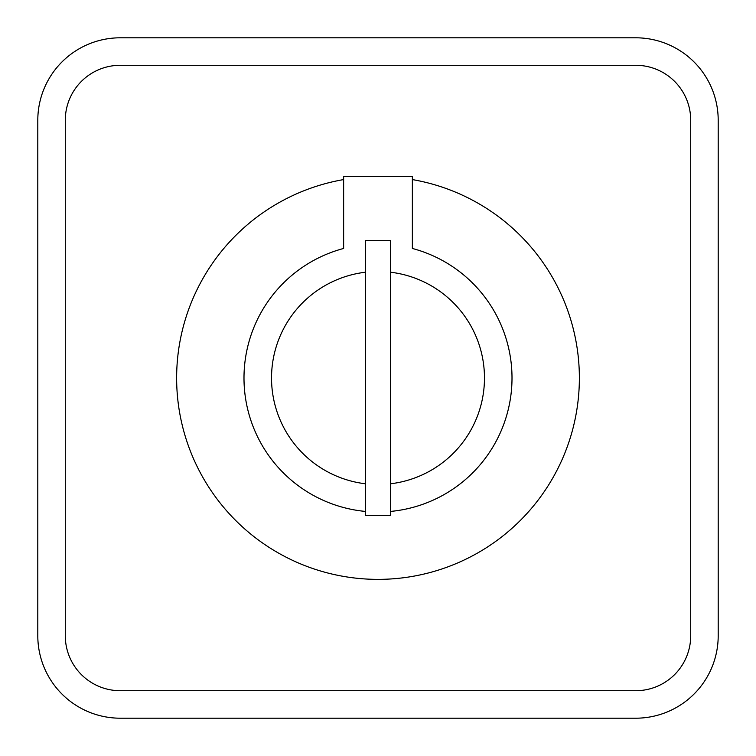 <?xml version="1.0" encoding="UTF-8"?>
<svg xmlns="http://www.w3.org/2000/svg" width="756" height="756" viewBox="0 0 756 756"><rect width="100%" height="100%" fill="white"/><g stroke="black" fill="none" stroke-linecap="round" stroke-linejoin="round"><path stroke-width="1.13" d="M635.73 718.2A82.47 82.47 0 0 0 718.2 635.73L718.2 120.27A82.47 82.47 0 0 0 635.73 37.8L120.27 37.8A82.47 82.47 0 0 0 37.8 120.27L37.8 635.73A82.47 82.47 0 0 0 120.27 718.2L635.73 718.2M635.73 690.71A54.98 54.98 0 0 0 690.71 635.73L690.71 120.27A54.98 54.98 0 0 0 635.73 65.29L120.27 65.29A54.98 54.98 0 0 0 65.29 120.27L65.29 635.73A54.98 54.98 0 0 0 120.27 690.71L635.73 690.71M390.37 272.198A106.53 106.53 0 0 1 390.37 483.802M365.63 483.802A106.53 106.53 0 0 1 365.63 272.198M365.63 511.443A134.02 134.02 0 0 1 343.64 248.459L343.64 176.63L412.36 176.63L412.36 248.459A134.02 134.02 0 0 1 390.37 511.443M412.36 179.578A201.37 201.37 0 0 1 579.37 378A201.37 201.37 0 0 1 378 579.37A201.37 201.37 0 0 1 176.63 378A201.37 201.37 0 0 1 343.64 179.578M390.37 515.45L390.37 240.55L365.63 240.55L365.63 515.45L390.37 515.45"/></g></svg>
